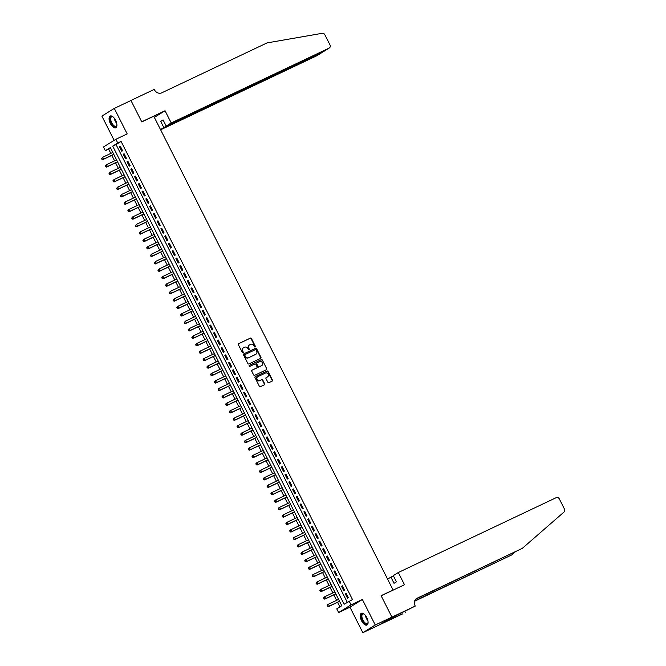 <?xml version="1.0" encoding="UTF-8"?>
<svg xmlns="http://www.w3.org/2000/svg" width="666" height="666" viewBox="0 0 666 666"><rect width="100%" height="100%" fill="white"/><g stroke="black" fill="none" stroke-linecap="round" stroke-linejoin="round"><path stroke-width="1" d="M255.17 346.994A0.574 0.508 58.2 0 0 255.369 346.27L251.448 338.503A0.824 0.724 58.2 0 0 250.424 338.078L238.653 343.656A0.824 0.724 58.2 0 0 238.37 344.697L242.291 352.472A0.574 0.508 58.2 0 0 243.207 352.039L242.699 351.032A2.622 2.314 58.2 0 1 243.606 347.702L244.589 347.236A2.622 2.314 58.2 0 1 247.869 348.584L248.376 349.583A0.574 0.508 58.2 0 0 249.292 349.15L248.784 348.143A2.622 2.314 58.2 0 1 249.692 344.813L250.674 344.347A2.622 2.314 58.2 0 1 253.946 345.696L254.454 346.703A0.574 0.508 58.2 0 0 255.17 346.994M255.028 347.036A0.574 0.508 58.2 0 0 255.036 346.478L251.107 338.711A0.824 0.724 58.2 0 0 250.091 338.286L238.461 343.798M242.857 352.805A0.574 0.508 58.2 0 0 242.874 352.247L242.699 351.032M248.942 349.925A0.574 0.508 58.2 0 0 248.951 349.359L248.784 348.143M366.783 617.54A6.518 3.064 -115.4 0 0 361.372 613.278A6.518 3.064 -115.4 0 0 361.546 620.787A6.518 3.064 -115.4 0 0 366.958 625.049A6.518 3.064 -115.4 0 0 366.783 617.54M115.609 120.305A6.518 3.064 -115.4 0 0 110.198 116.042A6.518 3.064 -115.4 0 0 110.373 123.551A6.518 3.064 -115.4 0 0 115.784 127.822A6.518 3.064 -115.4 0 0 115.609 120.305M267.832 382.251A0.824 0.724 58.2 0 0 268.856 382.675L272.161 381.11A0.824 0.724 58.2 0 0 272.444 380.07L268.082 371.437A0.824 0.724 58.2 0 0 267.066 371.02L255.294 376.598A0.824 0.724 58.2 0 0 255.003 377.639L259.365 386.272A0.824 0.724 58.2 0 0 260.389 386.688L264.377 384.798A0.824 0.724 58.2 0 0 264.66 383.758L262.795 380.061A0.824 0.724 58.2 0 0 261.771 379.645L259.798 380.586A2.198 1.931 58.2 0 1 257.817 376.673L265.567 372.993A2.198 1.931 58.2 0 1 267.541 376.906L266.25 377.522A0.824 0.724 58.2 0 0 265.967 378.563L267.832 382.251M349.167 601.132L351.049 604.853L338.636 612.553L336.755 608.832L341.783 605.71L110.365 147.586L105.336 150.707L103.455 146.978L115.867 139.277L117.749 142.999L112.712 146.129L344.131 604.253L352.497 599.55L121.079 141.425L117.749 142.999M115.867 139.277L127.189 133.908L114.302 108.391L130.961 100.499L141.783 121.911L153.771 116.225L393.09 590.001L381.102 595.687L391.916 617.099L375.258 624.999L362.371 599.483L351.049 604.853M260.672 358.366A0.824 0.724 58.2 0 0 260.955 357.326L256.601 348.701A0.824 0.724 58.2 0 0 255.578 348.276L243.806 353.862A0.824 0.724 58.2 0 0 243.523 354.903L247.877 363.528A0.824 0.724 58.2 0 0 248.901 363.952L260.672 358.366M262.346 360.073L266.7 368.698A0.824 0.724 58.2 0 1 266.417 369.738L254.645 375.316A0.824 0.724 58.2 0 1 253.621 374.9L251.756 371.203A0.824 0.724 58.2 0 1 252.039 370.163L256.818 367.898A0.824 0.724 58.2 0 0 257.101 366.858L255.861 364.41A0.824 0.724 58.2 0 0 254.837 363.986L249.867 366.35A0.574 0.508 58.2 0 1 249.35 365.326L261.322 359.648A0.824 0.724 58.2 0 1 262.346 360.073L266.7 368.698M391.916 617.099L379.503 624.8L362.845 632.7L375.258 624.999M114.302 108.391L101.89 116.1L114.144 140.351M122.602 150.757L120.338 146.287L119.505 146.803L121.761 151.274L122.602 150.757M126.365 158.2L124.101 153.738L123.268 154.254L125.524 158.724L126.365 158.2M130.128 165.651L127.864 161.18L127.031 161.705L129.287 166.175L130.128 165.651M133.891 173.102L131.627 168.631L130.794 169.156L133.05 173.626L133.891 173.102M137.654 180.553L135.389 176.082L134.557 176.598L136.813 181.069L137.654 180.553M141.417 188.003L139.152 183.533L138.32 184.049L140.576 188.52L141.417 188.003M145.171 195.446L142.915 190.984L142.083 191.5L144.339 195.971L145.171 195.446M148.934 202.897L146.678 198.426L145.846 198.951L148.102 203.421L148.934 202.897M152.697 210.348L150.441 205.877L149.609 206.402L151.865 210.872L152.697 210.348M156.46 217.799L154.204 213.328L153.371 213.844L155.628 218.315L156.46 217.799M160.223 225.25L157.967 220.779L157.134 221.295L159.39 225.766L160.223 225.25M163.986 232.692L161.73 228.23L160.897 228.746L163.153 233.217L163.986 232.692M167.749 240.143L165.493 235.672L164.66 236.197L166.916 240.667L167.749 240.143M171.512 247.594L169.256 243.123L168.423 243.648L170.679 248.118L171.512 247.594M175.275 255.045L173.018 250.574L172.186 251.09L174.442 255.561L175.275 255.045M179.037 262.496L176.781 258.025L175.949 258.541L178.205 263.012L179.037 262.496M182.8 269.938L180.544 265.468L179.712 265.992L181.968 270.463L182.8 269.938M186.563 277.389L184.307 272.918L183.475 273.443L185.731 277.913L186.563 277.389M190.326 284.84L188.07 280.369L187.238 280.894L189.494 285.356L190.326 284.84M194.089 292.291L191.833 287.82L191 288.336L193.257 292.807L194.089 292.291M197.852 299.742L195.596 295.271L194.763 295.787L197.019 300.258L197.852 299.742M201.615 307.184L199.359 302.714L198.518 303.238L200.782 307.709L201.615 307.184M205.378 314.635L203.122 310.165L202.281 310.689L204.545 315.16L205.378 314.635M209.141 322.086L206.885 317.615L206.044 318.14L208.308 322.602L209.141 322.086M212.904 329.537L210.647 325.066L209.807 325.582L212.071 330.053L212.904 329.537M216.666 336.988L214.41 332.517L213.57 333.033L215.834 337.504L216.666 336.988M220.429 344.43L218.173 339.96L217.332 340.484L219.597 344.955L220.429 344.43M224.192 351.881L221.936 347.411L221.095 347.935L223.36 352.406L224.192 351.881M227.955 359.332L225.699 354.861L224.858 355.386L227.123 359.848L227.955 359.332M231.718 366.783L229.462 362.312L228.621 362.828L230.886 367.299L231.718 366.783M235.481 374.234L233.225 369.763L232.384 370.279L234.648 374.75L235.481 374.234M239.244 381.676L236.988 377.206L236.147 377.73L238.411 382.201L239.244 381.676M243.007 389.127L240.751 384.657L239.91 385.181L242.174 389.652L243.007 389.127M246.77 396.578L244.514 392.108L243.673 392.632L245.937 397.094L246.77 396.578M250.533 404.029L248.276 399.558L247.436 400.075L249.7 404.545L250.533 404.029M254.295 411.48L252.039 407.009L251.199 407.525L253.463 411.996L254.295 411.48M258.058 418.922L255.802 414.452L254.961 414.976L257.226 419.447L258.058 418.922M261.821 426.373L259.565 421.903L258.724 422.427L260.989 426.898L261.821 426.373M265.584 433.824L263.328 429.354L262.487 429.878L264.752 434.34L265.584 433.824M269.347 441.275L267.091 436.804L266.25 437.321L268.515 441.791L269.347 441.275M273.11 448.726L270.854 444.255L270.013 444.771L272.277 449.242L273.11 448.726M276.873 456.168L274.617 451.698L273.776 452.222L276.04 456.693L276.873 456.168M280.636 463.619L278.38 459.149L277.539 459.673L279.803 464.144L280.636 463.619M284.399 471.07L282.143 466.6L281.302 467.124L283.566 471.586L284.399 471.07M288.162 478.521L285.905 474.05L285.065 474.567L287.329 479.037L288.162 478.521M291.924 485.972L289.668 481.501L288.828 482.017L291.092 486.488L291.924 485.972M295.687 493.414L293.431 488.944L292.59 489.468L294.855 493.939L295.687 493.414M299.45 500.865L297.194 496.395L296.353 496.919L298.618 501.39L299.45 500.865M303.213 508.316L300.957 503.846L300.116 504.37L302.381 508.832L303.213 508.316M306.976 515.767L304.72 511.297L303.879 511.813L306.144 516.283L306.976 515.767M310.739 523.218L308.483 518.747L307.642 519.264L309.906 523.734L310.739 523.218M314.502 530.66L312.246 526.19L311.405 526.714L313.669 531.185L314.502 530.66M318.265 538.111L316.009 533.641L315.168 534.165L317.432 538.636L318.265 538.111M322.028 545.562L319.772 541.092L318.931 541.616L321.195 546.078L322.028 545.562M325.791 553.013L323.534 548.543L322.694 549.059L324.958 553.529L325.791 553.013M329.553 560.464L327.297 555.993L326.457 556.51L328.721 560.98L329.553 560.464M333.316 567.907L331.06 563.436L330.219 563.96L332.484 568.431L333.316 567.907M337.079 575.357L334.823 570.887L333.982 571.411L336.247 575.882L337.079 575.357M340.842 582.808L338.586 578.338L337.745 578.862L340.01 583.324L340.842 582.808M344.605 590.259L342.349 585.789L341.508 586.305L343.773 590.775L344.605 590.259M121.079 141.425L116.051 144.547L347.277 602.297M345.271 593.756L347.535 598.226L348.368 597.71L346.112 593.24L345.271 593.756L346.162 593.339M110.556 147.952L108.666 149.126L110.822 153.396M111.813 155.353L114.585 160.847M115.576 162.804L118.348 168.29M119.339 170.255L122.111 175.741M123.102 177.705L125.874 183.192M126.865 185.156L129.637 190.643M130.628 192.599L133.4 198.093M134.39 200.05L137.163 205.536M138.153 207.501L140.926 212.987M141.916 214.951L144.689 220.438M145.679 222.402L148.451 227.889M149.442 229.845L152.214 235.339M153.205 237.296L155.977 242.782M156.968 244.747L159.74 250.233M160.731 252.198L163.503 257.684M164.494 259.648L167.266 265.135M168.257 267.091L171.029 272.585M172.019 274.542L174.792 280.028M175.782 281.993L178.555 287.479M179.545 289.444L182.317 294.93M183.308 296.894L186.08 302.381M187.071 304.337L189.843 309.832M190.834 311.788L193.606 317.274M194.597 319.239L197.369 324.725M198.36 326.69L201.132 332.176M202.123 334.141L204.895 339.627M205.886 341.583L208.658 347.078M209.648 349.034L212.421 354.52M213.411 356.485L216.184 361.971M217.174 363.936L219.946 369.422M220.937 371.387L223.709 376.873M224.7 378.829L227.472 384.324M228.463 386.28L231.235 391.766M232.226 393.731L234.998 399.217M235.989 401.182L238.761 406.668M239.752 408.633L242.524 414.119M243.515 416.075L246.287 421.57M247.277 423.526L250.05 429.012M251.04 430.977L253.813 436.463M254.803 438.428L257.575 443.914M258.566 445.879L261.338 451.365M262.329 453.321L265.101 458.816M266.092 460.772L268.864 466.258M269.855 468.223L272.627 473.709M273.618 475.674L276.39 481.16M277.381 483.125L280.153 488.611M281.144 490.567L283.916 496.062M284.906 498.018L287.679 503.504M288.669 505.469L291.442 510.955M292.432 512.92L295.205 518.406M296.195 520.371L298.967 525.857M299.958 527.813L302.73 533.308M303.721 535.264L306.493 540.75M307.484 542.715L310.256 548.201M311.247 550.166L314.019 555.652M315.01 557.617L317.782 563.103M318.773 565.059L321.545 570.554M322.535 572.51L325.308 577.996M326.298 579.961L329.071 585.447M330.061 587.412L332.834 592.898M333.824 594.863L336.596 600.349M337.587 602.305L339.893 606.884M392.149 590.584L393.09 590.001M362.371 599.483L349.958 607.184L362.845 632.7M349.958 607.184L338.636 612.553M108.666 149.126L105.336 150.707M116.051 144.547L112.712 146.129M119.505 146.803L120.388 146.387M123.268 154.254L124.151 153.829M127.031 161.705L127.914 161.28M130.794 169.156L131.677 168.731M134.557 176.598L135.439 176.182M138.32 184.049L139.202 183.633M142.083 191.5L142.965 191.075M145.846 198.951L146.728 198.526M149.609 206.402L150.491 205.977M153.371 213.844L154.254 213.428M157.134 221.295L158.017 220.879M160.897 228.746L161.78 228.321M164.66 236.197L165.543 235.772M168.423 243.648L169.306 243.223M172.186 251.09L173.068 250.674M175.949 258.541L176.831 258.125M179.712 265.992L180.594 265.567M183.475 273.443L184.357 273.018M187.238 280.894L188.12 280.469M191 288.336L191.883 287.92M194.763 295.787L195.646 295.371M198.518 303.238L199.409 302.814M202.281 310.689L203.172 310.264M206.044 318.14L206.935 317.715M209.807 325.582L210.697 325.166M213.57 333.033L214.46 332.617M217.332 340.484L218.223 340.06M221.095 347.935L221.986 347.51M224.858 355.386L225.749 354.961M228.621 362.828L229.512 362.412M232.384 370.279L233.275 369.863M236.147 377.73L237.038 377.306M239.91 385.181L240.801 384.757M243.673 392.632L244.564 392.207M247.436 400.075L248.326 399.658M251.199 407.525L252.089 407.109M254.961 414.976L255.852 414.552M258.724 422.427L259.615 422.003M262.487 429.878L263.378 429.453M266.25 437.321L267.141 436.904M270.013 444.771L270.904 444.355M273.776 452.222L274.667 451.798M277.539 459.673L278.43 459.249M281.302 467.124L282.193 466.7M285.065 474.567L285.955 474.15M288.828 482.017L289.718 481.601M292.59 489.468L293.481 489.044M296.353 496.919L297.244 496.495M300.116 504.37L301.007 503.946M303.879 511.813L304.77 511.396M307.642 519.264L308.533 518.847M311.405 526.714L312.296 526.29M315.168 534.165L316.059 533.741M318.931 541.616L319.822 541.192M322.694 549.059L323.584 548.642M326.457 556.51L327.347 556.093M330.219 563.96L331.11 563.536M333.982 571.411L334.873 570.987M337.745 578.862L338.636 578.438M341.508 586.305L342.399 585.889M249.325 345.038A2.622 2.314 58.2 0 0 248.443 348.351M243.248 347.918A2.622 2.314 58.2 0 0 242.366 351.24M260.531 358.433A0.824 0.724 58.2 0 0 260.622 357.534L256.26 348.909A0.824 0.724 58.2 0 0 255.236 348.485L243.614 354.004M256.094 349.941A0.574 0.508 58.2 0 0 255.369 349.642L245.038 354.545A0.574 0.508 58.2 0 0 244.838 355.269L245.379 356.335A2.622 2.314 58.2 0 0 248.651 357.675L255.711 354.329A2.622 2.314 58.2 0 0 256.626 350.999L256.094 349.941M244.955 354.595L244.705 354.753A0.574 0.508 58.2 0 0 244.505 355.478L244.838 355.269M255.744 354.312A2.622 2.314 58.2 0 1 255.378 354.537L248.318 357.883A2.622 2.314 58.2 0 1 245.038 356.543L244.505 355.478M266.275 369.805A0.824 0.724 58.2 0 0 266.367 368.906M251.848 370.304L256.477 368.107A0.824 0.724 58.2 0 0 256.601 368.032M249.192 365.443L261.322 359.648M261.605 365.667A2.198 1.931 58.2 0 1 261.43 365.759L261.771 365.551A2.198 1.931 58.2 0 0 259.79 361.638L257.059 362.937A0.824 0.724 58.2 0 0 256.776 363.977L258.017 366.425A0.824 0.724 58.2 0 0 259.041 366.849L261.771 365.551A2.198 1.931 58.2 0 1 261.605 365.667L261.938 365.459M256.943 363.012L256.726 363.145A0.824 0.724 58.2 0 0 256.443 364.185L256.776 363.977M261.43 365.759L258.699 367.058A0.824 0.724 58.2 0 1 257.675 366.633L256.443 364.185M262.004 360.281A0.824 0.724 58.2 0 0 260.98 359.856M267.208 377.114L267.541 376.906A2.198 1.931 58.2 0 1 267.208 377.114L266.059 377.664M257.484 376.881A2.198 1.931 58.2 0 0 259.457 380.794L259.798 380.586M264.236 384.865A0.824 0.724 58.2 0 0 264.327 383.966L262.462 380.269A0.824 0.724 58.2 0 0 261.438 379.853L259.457 380.794M272.019 381.177A0.824 0.724 58.2 0 0 272.111 380.278L267.749 371.645A0.824 0.724 58.2 0 0 266.725 371.228L255.095 376.74M112.829 152.447L102.697 157.251L103.638 159.107L102.797 159.632L113.819 154.412M102.239 159.116L101.865 158.375L101.906 159.324L103.638 159.107L113.769 154.312M101.523 158.583L102.697 157.251L101.865 158.375M102.797 159.632L101.906 159.324M116.916 124.85A5.636 2.656 64.6 0 1 116.841 125.383A5.636 2.656 64.6 0 1 112.837 125.408A5.636 2.656 64.6 0 1 110.123 118.914A5.636 2.656 64.6 0 1 112.754 116.758A5.636 2.656 64.6 0 1 113.212 117.041M112.954 116.875A5.22 2.456 -115.4 0 0 111.622 116.8A5.22 2.456 -115.4 0 0 110.839 120.196A5.22 2.456 -115.4 0 0 113.22 124.975A5.22 2.456 -115.4 0 0 116.092 126.24A5.22 2.456 -115.4 0 0 116.883 125.158M110.581 115.917A6.477 3.047 -115.4 0 0 112.729 125.957A6.477 3.047 -115.4 0 0 116.117 127.597M368.09 622.086A5.636 2.656 64.6 0 1 368.015 622.618A5.636 2.656 64.6 0 1 364.002 622.643A5.636 2.656 64.6 0 1 361.297 616.142A5.636 2.656 64.6 0 1 363.927 613.994A5.636 2.656 64.6 0 1 364.385 614.277M364.127 614.11A5.22 2.456 -115.4 0 0 362.795 614.035A5.22 2.456 -115.4 0 0 362.013 617.432A5.22 2.456 -115.4 0 0 364.385 622.211A5.22 2.456 -115.4 0 0 367.266 623.476A5.22 2.456 -115.4 0 0 368.057 622.394M361.755 613.153A6.477 3.047 -115.4 0 0 363.902 623.193A6.477 3.047 -115.4 0 0 367.291 624.833M160.631 129.803L316.708 55.802L321.586 52.406M171.212 122.96L329.121 48.102A2.506 2.206 58.2 0 0 329.995 44.913L324.858 34.749A2.506 2.206 58.2 0 0 322.236 33.3L267.041 42.907L161.771 92.815A5.852 5.153 -121.8 0 1 154.47 89.81L154.262 89.402L130.944 100.458L141.725 121.803L165.043 110.747L171.212 122.96L166.2 126.074L163.078 119.897L160.697 121.37L163.819 127.556L321.911 52.589L316.899 55.694A2.506 2.206 -121.8 0 1 316.708 55.802M163.819 127.556L160.523 129.595M165.043 110.747L154.354 117.383M166.2 126.074L324.109 51.215L329.121 48.102M160.697 121.37L163.22 120.171M322.436 52.006L321.911 52.589M398.301 572.519L556.21 497.66A2.506 2.206 58.2 0 1 559.34 498.942L564.477 509.115A2.506 2.206 58.2 0 1 564.052 512.004L522.352 548.334L417.074 598.243A5.852 5.153 58.2 0 0 416.625 598.493A5.852 5.153 58.2 0 0 415.051 605.669L415.251 606.085L391.933 617.141L381.152 595.795L404.478 584.74L398.301 572.519L393.29 575.632L396.412 581.818L394.031 583.299L390.909 577.114L393.431 575.915M415.251 606.085L395.363 615.95L388.886 619.963L402.847 613.786L379.503 624.8M379.52 624.841L391.933 617.141M522.352 548.334L415.859 599.092M414.677 600.932L511.771 554.903L414.577 601.248M511.771 554.903L515.001 552.089M387.612 579.154L390.909 577.114M405.278 612.279L404.828 611.38M116.592 159.898L106.46 164.702L107.401 166.558L106.56 167.083L117.582 161.855M106.002 166.567L105.628 165.826L105.669 166.775L107.401 166.558L117.532 161.755M105.286 166.034L106.46 164.702L105.628 165.826M106.56 167.083L105.669 166.775M120.355 167.349L110.223 172.144L111.164 174.009L110.323 174.534L121.345 169.306M109.765 174.017L109.391 173.277L109.432 174.226L111.164 174.009L121.295 169.206M109.049 173.485L110.223 172.144L109.391 173.277M110.323 174.534L109.432 174.226M124.117 174.792L113.986 179.595L114.927 181.46L114.086 181.976L125.108 176.756M113.528 181.468L113.153 180.719L113.195 181.676L114.927 181.46L125.058 176.656M112.812 180.927L113.986 179.595L113.153 180.719M114.086 181.976L113.195 181.676M127.88 182.243L117.749 187.046L118.69 188.911L117.849 189.427L128.871 184.207M117.291 188.919L116.916 188.17L116.958 189.127L118.69 188.911L128.821 184.107M116.575 188.378L117.749 187.046L116.916 188.17M117.849 189.427L116.958 189.127M131.643 189.693L121.512 194.497L122.452 196.353L121.612 196.878L132.634 191.658M121.054 196.362L120.679 195.621L120.713 196.57L122.452 196.353L132.584 191.558M120.338 195.829L121.512 194.497L120.679 195.621M121.612 196.878L120.713 196.57M135.406 197.144L125.275 201.948L126.215 203.804L125.374 204.329L136.397 199.101M124.817 203.813L124.442 203.072L124.475 204.021L126.215 203.804L136.347 199.001M124.101 203.28L125.275 201.948L124.442 203.072M125.374 204.329L124.475 204.021M139.169 204.595L129.037 209.39L129.978 211.255L129.137 211.78L140.16 206.552M128.58 211.264L128.205 210.514L128.238 211.472L129.978 211.255L140.11 206.452M127.864 210.731L128.197 209.915L129.037 209.39L128.205 210.514M129.137 211.78L128.238 211.472M142.932 212.038L132.8 216.841L133.741 218.706L132.9 219.222L143.923 214.002M132.343 218.714L131.968 217.965L132.001 218.923L133.741 218.706L143.873 213.903M131.627 218.173L132.8 216.841L131.968 217.965M132.9 219.222L132.001 218.923M146.695 219.489L136.563 224.292L137.504 226.157L136.663 226.673L147.686 221.453M136.105 226.165L135.731 225.416L135.764 226.373L137.504 226.157L147.636 221.353M135.389 225.624L136.563 224.292L135.731 225.416M136.663 226.673L135.764 226.373M150.458 226.94L140.326 231.743L141.267 233.6L140.426 234.124L151.448 228.904M139.868 233.608L139.494 232.867L139.527 233.816L141.267 233.6L151.398 228.804M139.152 233.075L140.326 231.743L139.494 232.867M140.426 234.124L139.527 233.816M154.221 234.39L144.089 239.194L145.03 241.05L144.189 241.575L155.211 236.347M143.631 241.059L143.257 240.318L143.29 241.267L145.03 241.05L155.161 236.247M142.915 240.526L144.089 239.194L143.257 240.318M144.189 241.575L143.29 241.267M157.984 241.841L147.852 246.636L148.793 248.501L147.952 249.026L158.974 243.798M147.394 248.51L147.019 247.76L147.053 248.718L148.793 248.501L158.924 243.698M146.678 247.977L147.011 247.161L147.852 246.636L147.019 247.76M147.952 249.026L147.053 248.718M161.746 249.284L151.615 254.087L152.556 255.952L151.715 256.468L162.737 251.249M151.157 255.96L150.782 255.211L150.816 256.169L152.556 255.952L162.687 251.149M150.441 255.419L151.615 254.087L150.782 255.211M151.715 256.468L150.816 256.169M165.509 256.735L155.378 261.538L156.319 263.403L155.478 263.919L166.5 258.699M154.92 263.411L154.545 262.662L154.579 263.619L156.319 263.403L166.442 258.599M154.204 262.87L155.378 261.538L154.545 262.662M155.478 263.919L154.579 263.619M169.264 264.186L159.141 268.989L160.081 270.846L159.241 271.37L170.263 266.15M158.683 270.854L158.308 270.113L158.341 271.062L160.081 270.846L170.205 266.05M157.967 270.321L159.141 268.989L158.308 270.113M159.241 271.37L158.341 271.062M173.027 271.636L162.904 276.432L163.844 278.296L163.004 278.821L174.026 273.593M162.446 278.305L162.071 277.564L162.104 278.513L163.844 278.296L173.968 273.493M161.73 277.772L162.904 276.432L162.071 277.564M163.004 278.821L162.104 278.513M176.79 279.087L166.666 283.882L167.607 285.747L166.766 286.272L177.789 281.044M166.209 285.756L165.834 285.006L165.867 285.964L167.607 285.747L177.73 280.944M165.493 285.215L166.666 283.882L165.834 285.006M166.766 286.272L165.867 285.964M180.553 286.53L170.429 291.333L171.37 293.198L170.529 293.714L181.543 288.495M169.972 293.207L169.597 292.457L169.63 293.415L171.37 293.198L181.493 288.395M169.256 292.665L170.429 291.333L169.597 292.457M170.529 293.714L169.63 293.415M184.316 293.981L174.192 298.784L175.133 300.649L174.292 301.165L185.306 295.945M173.734 300.657L173.36 299.908L173.393 300.865L175.133 300.649L185.256 295.846M173.018 300.116L174.192 298.784L173.36 299.908M174.292 301.165L173.393 300.865M188.078 301.432L177.955 306.235L178.896 308.092L178.055 308.616L189.069 303.396M177.497 308.1L177.123 307.359L177.156 308.308L178.896 308.092L189.019 303.296M176.781 307.567L177.955 306.235L177.123 307.359M178.055 308.616L177.156 308.308M191.841 308.882L181.718 313.678L182.659 315.542L181.818 316.067L192.832 310.839M181.26 315.551L180.886 314.81L180.919 315.759L182.659 315.542L192.782 310.739M180.544 315.018L181.718 313.678L180.886 314.81M181.818 316.067L180.919 315.759M195.604 316.333L185.481 321.129L186.422 322.993L185.581 323.518L196.595 318.29M185.023 323.002L184.649 322.252L184.682 323.21L186.422 322.993L196.545 318.19M184.307 322.461L185.481 321.129L184.649 322.252M185.581 323.518L184.682 323.21M199.367 323.776L189.244 328.579L190.185 330.444L189.344 330.96L200.358 325.741M188.786 330.453L188.411 329.703L188.445 330.661L190.185 330.444L200.308 325.641M188.07 329.911L189.244 328.579L188.411 329.703M189.344 330.96L188.445 330.661M203.13 331.227L193.007 336.03L193.948 337.895L193.107 338.411L204.121 333.191M192.549 337.903L192.174 337.154L192.208 338.112L193.948 337.895L204.071 333.092M191.833 337.362L193.007 336.03L192.174 337.154M193.107 338.411L192.208 338.112M206.893 338.678L196.77 343.481L197.71 345.338L196.87 345.862L207.884 340.642M196.312 345.346L195.937 344.605L195.971 345.554L197.71 345.338L207.834 340.542M195.596 344.813L196.77 343.481L195.937 344.605M196.87 345.862L195.971 345.554M210.656 346.129L200.533 350.924L201.473 352.789L200.632 353.313L211.646 348.085M200.075 352.797L199.692 352.056L199.733 353.005L201.473 352.789L211.597 347.985M199.359 352.264L199.692 351.448L200.533 350.924L199.692 352.056M200.632 353.313L199.733 353.005M214.419 353.579L204.296 358.375L205.236 360.239L204.395 360.764L215.409 355.536M203.838 360.248L203.455 359.498L203.496 360.456L205.236 360.239L215.359 355.436M203.122 359.707L203.455 358.899L204.296 358.375L203.455 359.498M204.395 360.764L203.496 360.456M218.182 361.022L208.058 365.825L208.999 367.69L208.158 368.206L219.172 362.987M207.601 367.699L207.218 366.949L207.259 367.907L208.999 367.69L219.122 362.887M206.885 367.157L207.218 366.35L208.058 365.825L207.218 366.949M208.158 368.206L207.259 367.907M221.945 368.473L211.821 373.276L212.762 375.141L211.921 375.657L222.935 370.438M211.363 375.149L210.98 374.4L211.022 375.358L212.762 375.141L222.885 370.338M210.647 374.608L210.98 373.793L211.821 373.276L210.98 374.4M211.921 375.657L211.022 375.358M225.707 375.924L215.584 380.727L216.525 382.584L215.684 383.108L226.698 377.888M215.126 382.592L214.743 381.851L214.785 382.8L216.525 382.584L226.648 377.788M214.41 382.059L214.743 381.243L215.584 380.727L214.743 381.851M215.684 383.108L214.785 382.8M229.47 383.375L219.347 388.17L220.288 390.035L219.447 390.559L230.461 385.331M218.889 390.043L218.506 389.302L218.548 390.251L220.288 390.035L230.411 385.231M218.173 389.51L218.506 388.694L219.347 388.17L218.506 389.302M219.447 390.559L218.548 390.251M233.233 390.825L223.11 395.621L224.051 397.485L223.21 398.01L234.224 392.782M222.652 397.494L222.269 396.745L222.311 397.702L224.051 397.485L234.174 392.682M221.936 396.953L222.269 396.145L223.11 395.621L222.269 396.745M223.21 398.01L222.311 397.702M236.996 398.268L226.873 403.072L227.814 404.936L226.973 405.452L237.987 400.233M226.415 404.945L226.032 404.195L226.074 405.153L227.814 404.936L237.937 400.133M225.699 404.404L226.032 403.596L226.873 403.072L226.032 404.195M226.973 405.452L226.074 405.153M240.759 405.719L230.636 410.522L231.577 412.387L230.736 412.903L241.75 407.684M230.178 412.396L229.795 411.646L229.837 412.604L231.577 412.387L241.7 407.584M229.462 411.854L229.795 411.039L230.636 410.522L229.795 411.646M230.736 412.903L229.837 412.604M244.522 413.17L234.399 417.973L235.339 419.83L234.499 420.354L245.513 415.134M233.941 419.838L233.558 419.097L233.6 420.046L235.339 419.83L245.463 415.035M233.225 419.305L233.558 418.489L234.399 417.973L233.558 419.097M234.499 420.354L233.6 420.046M248.285 420.621L238.162 425.416L239.102 427.281L238.261 427.805L249.275 422.577M237.704 427.289L237.321 426.548L237.362 427.497L239.102 427.281L249.226 422.477M236.988 426.756L237.321 425.94L238.162 425.416L237.321 426.548M238.261 427.805L237.362 427.497M252.048 428.063L241.925 432.867L242.865 434.732L242.024 435.256L253.038 430.028M241.467 434.74L241.084 433.991L241.125 434.948L242.865 434.732L252.988 429.928M240.751 434.199L241.084 433.391L241.925 432.867L241.084 433.991M242.024 435.256L241.125 434.948M255.811 435.514L245.687 440.318L246.628 442.182L245.787 442.699L256.801 437.479M245.23 442.191L244.847 441.441L244.888 442.399L246.628 442.182L256.751 437.379M244.514 441.65L244.847 440.842L245.687 440.318L244.847 441.441M245.787 442.699L244.888 442.399M259.574 442.965L249.45 447.768L250.391 449.633L249.55 450.149L260.564 444.93M248.992 449.642L248.609 448.892L248.651 449.85L250.391 449.633L260.514 444.83M248.276 449.1L248.609 448.285L249.45 447.768L248.609 448.892M249.55 450.149L248.651 449.85M263.336 450.416L253.213 455.219L254.154 457.076L253.313 457.6L264.327 452.38M252.755 457.084L252.372 456.343L252.414 457.292L254.154 457.076L264.277 452.281M252.039 456.551L252.372 455.735L253.213 455.219L252.372 456.343M253.313 457.6L252.414 457.292M267.099 457.867L256.976 462.662L257.917 464.527L257.076 465.051L268.09 459.823M256.518 464.535L256.135 463.794L256.177 464.743L257.917 464.527L268.04 459.723M255.802 464.002L256.135 463.186L256.976 462.662L256.135 463.794M257.076 465.051L256.177 464.743M270.862 465.309L260.739 470.113L261.68 471.978L260.839 472.494L271.853 467.274M260.281 471.986L259.898 471.237L259.94 472.194L261.68 471.978L271.803 467.174M259.565 471.445L259.898 470.637L260.739 470.113L259.898 471.237M260.839 472.494L259.94 472.194M274.625 472.76L264.502 477.564L265.443 479.428L264.602 479.945L275.616 474.725M264.044 479.437L263.661 478.688L263.703 479.645L265.443 479.428L275.566 474.625M263.328 478.896L263.661 478.088L264.502 477.564L263.661 478.688M264.602 479.945L263.703 479.645M278.388 480.211L268.265 485.015L269.206 486.879L268.365 487.395L279.379 482.176M267.807 486.888L267.424 486.138L267.466 487.096L269.206 486.879L279.329 482.076M267.091 486.347L267.424 485.531L268.265 485.015L267.424 486.138M268.365 487.395L267.466 487.096M282.151 487.662L272.028 492.465L272.968 494.322L272.128 494.846L283.142 489.627M271.57 494.33L271.187 493.589L271.228 494.538L272.968 494.322L283.092 489.527M270.854 493.797L271.187 492.982L272.028 492.465L271.187 493.589M272.128 494.846L271.228 494.538M285.914 495.113L275.791 499.908L276.731 501.773L275.89 502.297L286.904 497.069M275.333 501.781L274.95 501.04L274.991 501.989L276.731 501.773L286.855 496.969M274.617 501.248L274.95 500.432L275.791 499.908L274.95 501.04M275.89 502.297L274.991 501.989M289.677 502.555L279.554 507.359L280.494 509.224L279.653 509.74L290.667 504.52M279.096 509.232L278.713 508.483L278.754 509.44L280.494 509.224L290.617 504.42M278.38 508.691L278.713 507.883L279.554 507.359L278.713 508.483M279.653 509.74L278.754 509.44M293.44 510.006L283.316 514.81L284.257 516.674L283.416 517.191L294.43 511.971M282.859 516.683L282.476 515.934L282.517 516.891L284.257 516.674L294.38 511.871M282.143 516.142L282.476 515.334L283.316 514.81L282.476 515.934M283.416 517.191L282.517 516.891M297.202 517.457L287.079 522.261L288.02 524.125L287.179 524.642L298.193 519.422M286.621 524.134L286.238 523.384L286.28 524.342L288.02 524.125L298.143 519.322M285.905 523.593L286.238 522.777L287.079 522.261L286.238 523.384M287.179 524.642L286.28 524.342M300.965 524.908L290.842 529.711L291.783 531.568L290.942 532.092L301.956 526.864M290.384 531.576L290.001 530.835L290.043 531.784L291.783 531.568L301.906 526.773M289.668 531.043L290.001 530.228L290.842 529.711L290.001 530.835M290.942 532.092L290.043 531.784M304.728 532.359L294.605 537.154L295.546 539.019L294.705 539.543L305.719 534.315M294.147 539.027L293.764 538.286L293.806 539.235L295.546 539.019L305.669 534.215M293.431 538.494L293.764 537.678L294.605 537.154L293.764 538.286M294.705 539.543L293.806 539.235M308.491 539.801L298.368 544.605L299.309 546.47L298.468 546.986L309.482 541.766M297.91 546.478L297.527 545.729L297.569 546.686L299.309 546.47L309.432 541.666M297.194 545.937L297.527 545.129L298.368 544.605L297.527 545.729M298.468 546.986L297.569 546.686M312.254 547.252L302.131 552.056L303.072 553.921L302.231 554.437L313.245 549.217M301.673 553.929L301.29 553.18L301.332 554.137L303.072 553.921L313.195 549.117M300.957 553.388L301.29 552.58L302.131 552.056L301.29 553.18M302.231 554.437L301.332 554.137M316.017 554.703L305.894 559.507L306.835 561.371L305.994 561.888L317.008 556.668M305.436 561.38L305.053 560.63L305.095 561.588L306.835 561.371L316.958 556.568M304.72 560.839L305.053 560.023L305.894 559.507L305.053 560.63M305.994 561.888L305.095 561.588M319.78 562.154L309.657 566.957L310.597 568.814L309.757 569.338L320.771 564.11M309.199 568.822L308.816 568.081L308.858 569.03L310.597 568.814L320.721 564.019M308.483 568.289L308.816 567.474L309.657 566.957L308.816 568.081M309.757 569.338L308.858 569.03M323.543 569.605L313.42 574.4L314.36 576.265L313.52 576.789L324.533 571.561M312.962 576.273L312.579 575.532L312.62 576.481L314.36 576.265L324.484 571.461M312.246 575.74L312.579 574.925L313.42 574.4L312.579 575.532M313.52 576.789L312.62 576.481M327.306 577.047L317.183 581.851L318.123 583.716L317.282 584.232L328.296 579.012M316.725 583.724L316.342 582.975L316.383 583.932L318.123 583.716L328.246 578.912M316.009 583.183L316.342 582.375L317.183 581.851L316.342 582.975M317.282 584.232L316.383 583.932M331.069 584.498L320.945 589.302L321.886 591.167L321.045 591.683L332.059 586.463M320.488 591.175L320.105 590.426L320.146 591.383L321.886 591.167L332.009 586.363M319.772 590.634L320.105 589.826L320.945 589.302L320.105 590.426M321.045 591.683L320.146 591.383M334.832 591.949L324.708 596.753L325.649 598.617L324.808 599.134L335.822 593.914M324.25 598.626L323.867 597.877L323.909 598.834L325.649 598.617L335.772 593.814M323.534 598.085L323.867 597.269L324.708 596.753L323.867 597.877M324.808 599.134L323.909 598.834M338.594 599.4L328.471 604.204L329.412 606.06L328.571 606.584L339.585 601.356M328.013 606.068L327.63 605.327L327.672 606.276L329.412 606.06L339.535 601.265M327.297 605.536L327.63 604.72L328.471 604.204L327.63 605.327M328.571 606.584L327.672 606.276M116.708 123.352A5.22 2.456 64.6 0 1 116.692 123.327A5.22 2.456 64.6 0 1 114.244 118.157M114.885 119.047A5.053 2.373 -115.4 0 0 116.425 122.294M367.882 620.579A5.22 2.456 64.6 0 1 367.857 620.562A5.22 2.456 64.6 0 1 365.418 615.392M366.059 616.283A5.053 2.373 -115.4 0 0 367.59 619.522M416.208 598.784L417.074 598.243M329.312 47.994L324.3 51.107"/></g></svg>
